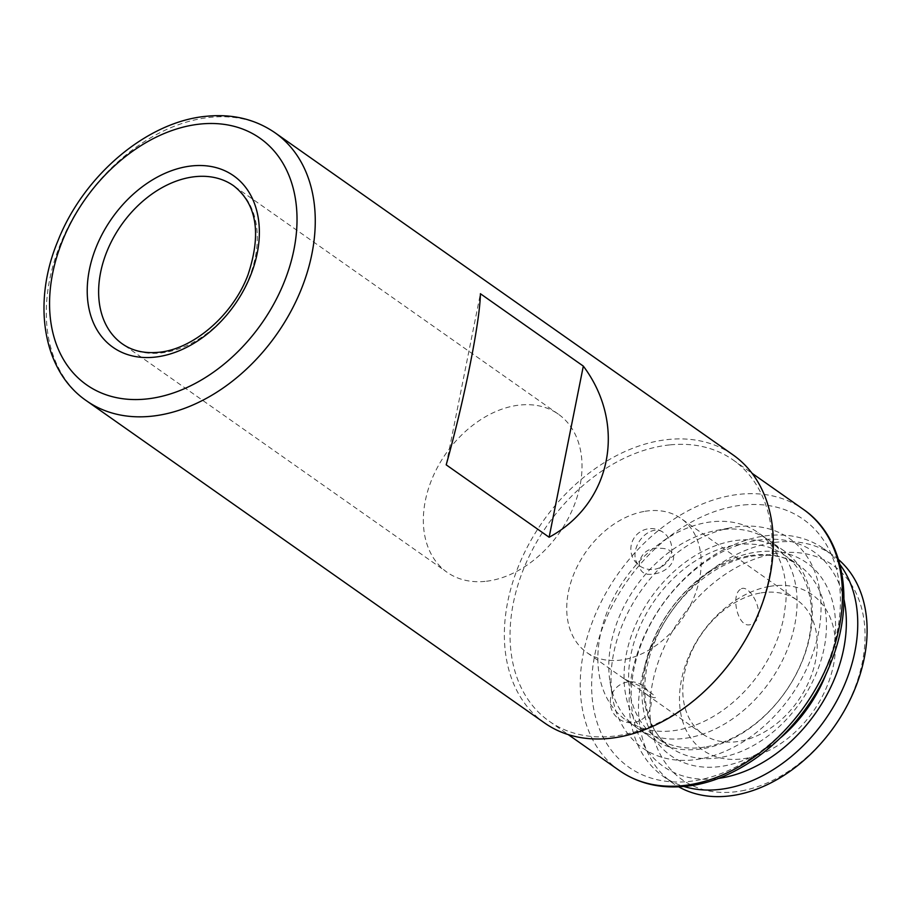 <?xml version="1.0" encoding="UTF-8"?>
<svg xmlns="http://www.w3.org/2000/svg" width="912" height="912" viewBox="0 0 912 912"><rect width="100%" height="100%" fill="white"/><g stroke="black" fill="none" stroke-linecap="round" stroke-linejoin="round"><path stroke-width="0.68" stroke-dasharray="4.56 3.42" d="M692.71 759.97A127.931 91.588 125.1 0 1 612.374 696.403A127.931 91.588 125.1 0 1 731.014 527.717A127.931 91.588 125.1 0 1 739.358 526.52A127.931 91.588 125.1 0 1 818.429 633.167A127.931 91.588 125.1 0 1 692.71 759.97M682.016 738.674A114.695 82.103 125.1 0 1 610.003 681.686A114.695 82.103 125.1 0 1 716.353 530.465A114.695 82.103 125.1 0 1 723.843 529.393A114.695 82.103 125.1 0 1 794.728 624.994A114.695 82.103 125.1 0 1 682.016 738.674M670.297 444.851A159.748 114.353 125.1 0 1 733.066 459.933A159.748 114.353 125.1 0 1 756.23 618.245A159.748 114.353 125.1 0 1 612.043 736.349A159.748 114.353 125.1 0 1 549.275 721.267A159.748 114.353 125.1 0 1 526.11 562.943A159.748 114.353 125.1 0 1 670.297 444.851M544.578 722.965A163.841 117.283 125.1 0 1 520.82 560.595A163.841 117.283 125.1 0 1 668.701 439.459A163.841 117.283 125.1 0 1 733.088 454.928M485.059 581.389A96.672 69.198 125.1 0 1 447.062 572.257A96.672 69.198 125.1 0 1 433.052 476.463A96.672 69.198 125.1 0 1 520.307 404.996A96.672 69.198 125.1 0 1 558.292 414.128A96.672 69.198 125.1 0 1 572.303 509.922A96.672 69.198 125.1 0 1 485.059 581.389M446.196 464.835L480.396 293.721M769.021 586.507A95.03 68.024 -54.9 0 0 680.341 686.405A95.03 68.024 -54.9 0 0 745.948 758.294A95.03 68.024 -54.9 0 0 834.628 658.396A95.03 68.024 -54.9 0 0 769.021 586.507M759.947 593.096A81.92 58.642 -54.9 0 0 689.814 655.751A81.92 58.642 -54.9 0 0 702.867 734.137A81.92 58.642 -54.9 0 0 740.054 741.182A81.92 58.642 -54.9 0 0 810.175 678.528A81.92 58.642 -54.9 0 0 797.122 600.13A81.92 58.642 -54.9 0 0 759.947 593.096M660.778 548.294C683.054 548.921 673.82 572.303 652.171 574.184C631.492 577.205 636.941 544.909 660.778 548.294M629.964 681.834L623.797 678.528L647.896 695.263C665.806 703.813 648.272 688.058 629.964 681.834M643.918 511.484A81.92 58.642 -54.9 0 0 573.785 574.138A81.92 58.642 -54.9 0 0 586.838 652.536A81.92 58.642 -54.9 0 0 624.013 659.57A81.92 58.642 -54.9 0 0 694.146 596.915A81.92 58.642 -54.9 0 0 681.093 518.518A81.92 58.642 -54.9 0 0 643.918 511.484M741.57 790.875A131.077 93.833 -54.9 0 0 863.892 653.083A131.077 93.833 -54.9 0 0 773.399 553.926A131.077 93.833 -54.9 0 0 651.077 691.718A131.077 93.833 -54.9 0 0 741.57 790.875M838.516 559.558A139.262 99.693 -54.9 0 0 832.918 555.191A139.262 99.693 -54.9 0 0 769.717 543.233A139.262 99.693 -54.9 0 0 650.495 649.754A139.262 99.693 -54.9 0 0 672.691 783.02A139.262 99.693 -54.9 0 0 678.688 786.805M839.906 564.505A139.262 99.693 -54.9 0 0 823.559 548.614A139.262 99.693 -54.9 0 0 760.357 536.655A139.262 99.693 -54.9 0 0 641.136 643.165A139.262 99.693 -54.9 0 0 663.332 776.443A139.262 99.693 -54.9 0 0 683.818 786.452M843.942 599.309A131.077 93.833 -54.9 0 0 754.691 540.77A131.077 93.833 -54.9 0 0 632.757 675.803A131.077 93.833 -54.9 0 0 717.926 778.472M706.526 746.768A111.412 79.754 -54.9 0 0 801.899 661.565A111.412 79.754 -54.9 0 0 784.149 554.941A111.412 79.754 -54.9 0 0 733.579 545.376A111.412 79.754 -54.9 0 0 638.206 630.591A111.412 79.754 -54.9 0 0 655.956 737.204A111.412 79.754 -54.9 0 0 706.526 746.768M704.258 748.421A114.695 82.103 -54.9 0 0 802.435 660.698A114.695 82.103 -54.9 0 0 784.16 550.951A114.695 82.103 -54.9 0 0 732.108 541.101A114.695 82.103 -54.9 0 0 633.931 628.813A114.695 82.103 -54.9 0 0 652.205 738.572A114.695 82.103 -54.9 0 0 704.258 748.421M785.848 602.068A114.695 82.103 -54.9 0 0 757.963 532.517A114.695 82.103 -54.9 0 0 705.911 522.667A114.695 82.103 -54.9 0 0 663.833 540.474L651.316 549.97A114.695 82.103 -54.9 0 0 625.997 720.138A114.695 82.103 -54.9 0 0 628.254 721.654L638.776 726.967A114.695 82.103 -54.9 0 0 678.049 729.988A114.695 82.103 -54.9 0 0 783.853 616.877L785.848 602.068M740.316 589.448C729.953 595.696 738.731 632.426 752.56 623.569C768.326 616.273 748.866 581.56 740.316 589.448M619.453 770.617A159.748 114.353 125.1 0 1 596.288 612.305A159.748 114.353 125.1 0 1 740.476 494.201A159.748 114.353 125.1 0 1 803.255 509.284M743.656 504.974A151.552 108.494 125.1 0 1 837.33 631.298A151.552 108.494 125.1 0 1 688.4 781.516A151.552 108.494 125.1 0 1 594.738 655.192A151.552 108.494 125.1 0 1 743.656 504.974M86.526 400.813A163.841 117.283 125.1 0 1 62.768 238.442A163.841 117.283 125.1 0 1 210.649 117.306A163.841 117.283 125.1 0 1 275.036 132.776M558.292 414.128L233.586 185.752A96.672 69.198 125.1 0 1 247.597 281.546A96.672 69.198 125.1 0 1 160.352 353.024A96.672 69.198 125.1 0 1 122.356 343.892L447.062 572.257M826.637 672.554A117.967 84.451 -54.9 0 0 753.095 552.615A117.967 84.451 -54.9 0 0 643.006 676.624A117.967 84.451 -54.9 0 0 724.447 765.863A117.967 84.451 -54.9 0 0 781.003 737.432M748.558 555.91A111.412 79.754 -54.9 0 0 653.186 641.113A111.412 79.754 -54.9 0 0 670.936 747.737A111.412 79.754 -54.9 0 0 721.495 757.302A111.412 79.754 -54.9 0 0 816.867 672.087A111.412 79.754 -54.9 0 0 799.117 565.474A111.412 79.754 -54.9 0 0 748.558 555.91M662.75 532.061A20.486 14.296 122.8 0 0 662.42 531.833A20.486 14.296 122.8 0 0 639.631 540.827A20.486 14.296 122.8 0 0 639.893 566.044M610.003 681.686L612.374 696.403M716.353 530.465L731.014 527.717M733.066 459.933L752.047 473.282M549.275 721.267L568.244 734.605M702.867 734.137L643.45 692.356M623.797 678.528L586.838 652.536M832.918 555.191L823.559 548.614M784.149 554.941L799.117 565.474C785.836 556.217 769.637 553.196 750.519 556.434C712.717 562.544 671.118 599.526 654.303 642.994C636.451 686.109 644.681 730.375 670.936 747.737L655.956 737.204M784.16 550.951L757.963 532.517M652.205 738.572L625.997 720.138M672.691 783.02L663.332 776.443M797.122 600.13L681.093 518.518M610.664 698.227A20.486 20.486 0 0 0 626.726 722.315A20.486 20.486 0 0 0 650.826 706.253A20.486 20.486 0 0 0 628.733 681.857A20.486 20.486 0 0 0 610.664 698.227M662.42 531.833A20.486 20.486 0 0 0 634.33 537.624A20.486 20.486 0 0 0 640.224 566.261A20.486 20.486 0 0 0 668.542 560.15A20.486 20.486 0 0 0 662.42 531.833"/><path stroke-width="1.37" d="M733.088 454.928A163.841 117.283 125.1 0 1 756.846 617.31A163.841 117.283 125.1 0 1 608.965 738.435A163.841 117.283 125.1 0 1 544.578 722.965L86.526 400.813A163.841 117.283 125.1 0 0 150.913 416.282A163.841 117.283 125.1 0 0 298.794 295.157A163.841 117.283 125.1 0 0 275.036 132.776L733.088 454.928M549.127 537.236L446.196 464.835C464.299 400.094 480.065 321.195 480.396 293.721L583.327 366.111C627.296 424.753 611.542 503.641 549.127 537.236L583.327 366.111M678.688 786.805A139.262 99.693 -54.9 0 0 735.893 794.979A139.262 99.693 -54.9 0 0 853.233 692.938A139.262 99.693 -54.9 0 0 838.516 559.558M683.818 786.452A139.262 99.693 -54.9 0 0 726.533 788.401A139.262 99.693 -54.9 0 0 839.291 696.084A139.262 99.693 -54.9 0 0 839.906 564.505M717.926 778.472A131.077 93.833 -54.9 0 0 722.851 777.708A131.077 93.833 -54.9 0 0 843.942 599.309M752.047 473.282L803.255 509.284A159.748 114.353 125.1 0 1 826.409 667.607A159.748 114.353 125.1 0 1 682.233 785.699A159.748 114.353 125.1 0 1 619.453 770.617L568.244 734.605M200.777 123.998A150.731 107.901 125.1 0 1 293.938 249.649A150.731 107.901 125.1 0 1 145.806 399.057A150.731 107.901 125.1 0 1 52.645 273.406A150.731 107.901 125.1 0 1 200.777 123.998M195.59 176.62A96.672 69.198 125.1 0 1 233.586 185.752C256.796 203.946 261.619 233.597 248.041 274.717C232.936 315.586 192.261 349.9 158.05 352.34C144.016 353.571 132.115 350.755 122.356 343.892A96.672 69.198 125.1 0 1 108.346 248.087A96.672 69.198 125.1 0 1 195.59 176.62M192.409 165.859A104.857 75.069 125.1 0 1 257.218 253.262A104.857 75.069 125.1 0 1 154.174 357.208A104.857 75.069 125.1 0 1 89.365 269.792A104.857 75.069 125.1 0 1 192.409 165.859M781.003 737.432A117.967 84.451 -54.9 0 0 826.637 672.554M803.255 509.284C844.352 537.191 855.41 601.567 831.299 661.519C806.755 726.967 743.041 781.641 684.524 786.383C659.764 788.709 638.081 783.454 619.453 770.617M275.036 132.776C255.417 119.301 232.731 113.783 206.978 116.223C147.345 121.171 83.425 175.492 57.775 241.224C31.977 303.103 42.818 371.047 86.526 400.813"/></g></svg>

